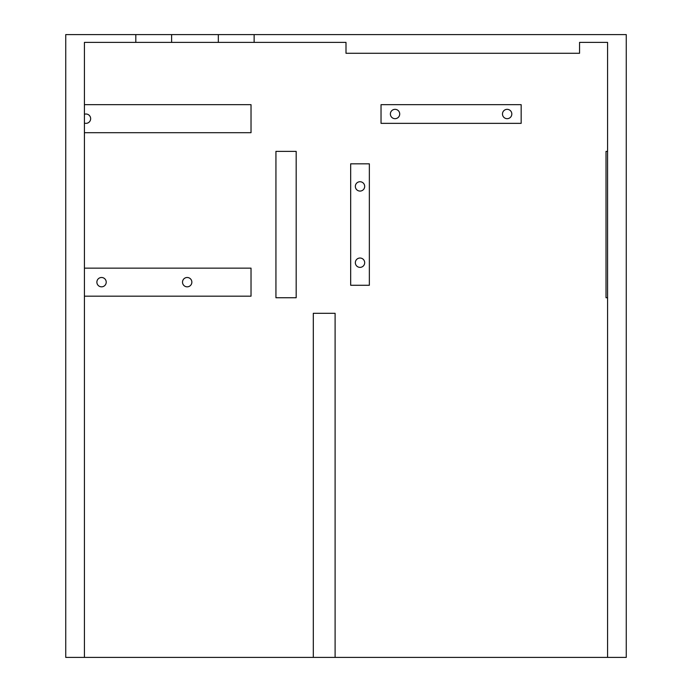 <?xml version="1.0" encoding="UTF-8"?>
<svg xmlns="http://www.w3.org/2000/svg" width="692" height="692" viewBox="0 0 692 692"><rect width="100%" height="100%" fill="white"/><g stroke="black" fill="none" stroke-linecap="round" stroke-linejoin="round"><path stroke-width="1.04" d="M84.424 123.081A4.671 4.671 0 0 0 90.652 118.678A4.671 4.671 0 0 0 84.424 114.275M101.551 277.492A4.671 4.671 0 0 0 96.88 282.163A4.671 4.671 0 0 0 101.551 286.834A4.671 4.671 0 0 0 106.222 282.163A4.671 4.671 0 0 0 101.551 277.492M187.186 277.492A4.671 4.671 0 0 0 182.515 282.163A4.671 4.671 0 0 0 187.186 286.834A4.671 4.671 0 0 0 191.857 282.163A4.671 4.671 0 0 0 187.186 277.492M360.013 181.737A4.671 4.671 0 0 0 355.342 186.407A4.671 4.671 0 0 0 360.013 191.078A4.671 4.671 0 0 0 364.684 186.407A4.671 4.671 0 0 0 360.013 181.737M360.013 258.029A4.671 4.671 0 0 0 355.342 262.7A4.671 4.671 0 0 0 360.013 267.372A4.671 4.671 0 0 0 364.684 262.7A4.671 4.671 0 0 0 360.013 258.029M395.046 109.336A4.671 4.671 0 0 0 390.375 114.007A4.671 4.671 0 0 0 395.046 118.678A4.671 4.671 0 0 0 399.716 114.007A4.671 4.671 0 0 0 395.046 109.336M507.149 109.336A4.671 4.671 0 0 0 502.478 114.007A4.671 4.671 0 0 0 507.149 118.678A4.671 4.671 0 0 0 511.821 114.007A4.671 4.671 0 0 0 507.149 109.336M607.576 657.4L626.26 657.4L626.26 34.6L135.805 34.6L135.805 42.385L346 42.385L346 53.284L579.55 53.284L579.55 42.385L607.576 42.385L607.576 657.4L335.101 657.4L335.101 313.303L313.303 313.303L313.303 657.4L335.101 657.4M171.616 34.6L171.616 42.385M607.576 297.733L606.019 297.733L606.019 151.375L607.576 151.375M135.805 34.6L65.74 34.6L65.74 657.4L313.303 657.4M135.805 42.385L84.424 42.385L84.424 657.4M607.576 42.385L579.55 42.385M254.137 34.6L254.137 42.385M275.935 151.375L275.935 297.733L296.176 297.733L296.176 151.375L275.935 151.375M84.424 132.691L251.023 132.691L251.023 104.665L84.424 104.665M84.424 296.176L251.023 296.176L251.023 268.15L84.424 268.15M381.032 104.665L381.032 123.349L521.163 123.349L521.163 104.665L381.032 104.665M350.671 163.831L350.671 285.277L369.355 285.277L369.355 163.831L350.671 163.831M218.326 34.6L218.326 42.385"/></g></svg>

